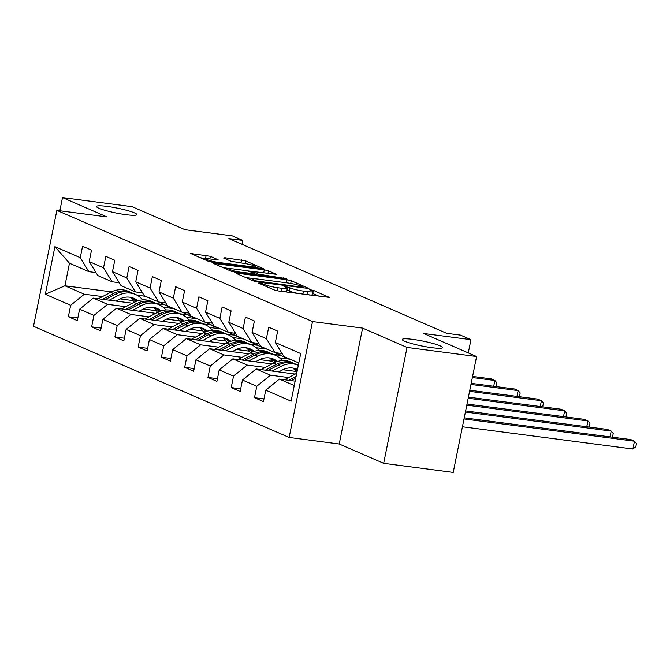 <?xml version="1.0" encoding="UTF-8"?>
<svg xmlns="http://www.w3.org/2000/svg" width="670" height="670" viewBox="0 0 670 670"><rect width="100%" height="100%" fill="white"/><g stroke="black" fill="none" stroke-linecap="round" stroke-linejoin="round"><path stroke-width="1" d="M259.667 283.025L258.779 283.217L274.332 289.984L278.527 290.981L329.322 297.388L313.401 290.353L309.322 289.666L311.592 290.73A10.109 1.231 11.4 0 1 312.764 291.584A10.109 1.231 11.4 0 1 307.538 291.626L303.443 291.09A10.109 1.231 11.4 0 1 290.018 287.907L285.068 286.341L283.921 286.35L286.191 287.413A10.109 1.231 11.4 0 1 287.363 288.267A10.109 1.231 11.4 0 1 282.137 288.309L278.042 287.773A10.109 1.231 11.4 0 1 264.616 284.591L259.667 283.025M126.22 214.702A20.603 2.513 11.4 0 0 136.873 214.626A20.603 2.513 11.4 0 0 107.133 206.402A20.603 2.513 11.4 0 0 96.48 206.477A20.603 2.513 11.4 0 0 126.22 214.702M431.974 347.697A20.603 2.513 11.4 0 0 442.627 347.621A20.603 2.513 11.4 0 0 412.879 339.397A20.603 2.513 11.4 0 0 402.226 339.472A20.603 2.513 11.4 0 0 431.974 347.697M210.363 256.3L190.741 253.511L208.387 261.3L212.583 262.288L263.377 268.695L245.731 260.915L224.877 257.749L223.613 258.025L230.999 261.241L243.461 263.318A8.45 1.03 11.4 0 1 255.664 266.685A8.45 1.03 11.4 0 1 251.292 266.719L218.931 262.498A8.45 1.03 11.4 0 1 206.728 259.123A8.45 1.03 11.4 0 1 211.092 259.089L218.127 259.784L210.363 256.3L209.827 258.947M407.033 347.437L362.587 328.107L339.221 444.009L383.667 463.339L407.033 347.437L476.596 356.524L423.649 333.493L470.951 339.665L460.508 335.126L446.597 333.308L228.847 238.595L242.758 240.404L232.314 235.865L185.012 229.693L132.074 206.661L62.511 197.575L59.848 210.757M362.587 328.107L312.505 321.567L56.866 210.372L106.957 216.912L62.511 197.575M237.909 273.31L236.636 273.586L253.913 281.099L258.109 282.095L308.904 288.502L291.257 280.722L287.07 279.725L237.909 273.31L237.75 274.072M231.15 271.199L213.504 263.419L264.298 269.826L268.494 270.814L276.258 274.298L254.684 271.71L253.419 271.986L258.319 274.122L286.467 278.712L235.346 272.196L231.15 271.199M476.596 356.524L453.221 472.425L383.667 463.339M312.505 321.567L289.139 437.468L33.5 326.273L56.866 210.372M77.837 317.965L68.357 316.734L77.301 320.62L79.613 309.188L93.926 315.419L91.623 326.851L100.567 330.746L102.879 319.314L117.191 325.536L114.888 336.968L123.841 340.863L126.144 329.431L140.457 335.662L138.154 347.094L147.107 350.988L149.41 339.548L163.731 345.779L161.42 357.21L170.373 361.105L172.676 349.673L186.997 355.896L184.686 367.336L193.638 371.222L195.942 359.79L210.263 366.021L207.96 377.453L216.904 381.347L219.207 369.915L233.528 376.138L231.225 387.578L240.17 391.464L242.473 380.032L256.794 386.263L254.491 397.695L263.436 401.59L265.747 390.158L291.098 401.179L300.696 353.567L275.345 342.538L277.648 331.106L268.703 327.211L266.392 338.643L275.002 352.629L260.68 346.407L252.079 332.421L254.382 320.989L245.438 317.094L243.126 328.526L251.736 342.512L237.415 336.281L228.813 322.295L231.117 310.863L222.164 306.969L219.861 318.409L228.462 332.387L214.149 326.164L205.548 312.178L207.851 300.746L198.898 296.852L196.595 308.284L205.196 322.27L190.883 316.039L182.273 302.061L184.585 290.621L175.632 286.735L173.329 298.167L181.93 312.145L167.617 305.922L159.008 291.936L161.319 280.504L152.366 276.609L150.063 288.041L158.664 302.028L144.343 295.797L135.742 281.819L138.045 270.387L129.101 266.493L126.798 277.924L135.399 291.911L121.077 285.68L112.476 271.693L114.779 260.262L105.835 256.367L103.532 267.807L112.133 281.785L97.812 275.563L89.21 261.576L91.514 250.145L82.569 246.25L80.258 257.682L88.867 271.668L69.479 263.235L64.931 285.788L84.32 294.222L102.493 296.592M68.357 316.734L70.66 305.294L45.309 294.264L54.907 246.652L80.258 257.682M89.21 261.576L103.532 267.807M112.476 271.693L126.798 277.924M135.742 281.819L150.063 288.041M159.008 291.936L173.329 298.167M182.273 302.061L196.595 308.284M205.548 312.178L219.861 318.409M228.813 322.295L243.126 328.526M252.079 332.421L266.392 338.643M125.759 306.718L107.585 304.339L93.264 298.116L132.367 303.217M163.145 307.237L173.857 308.635M143.271 309.004L156.361 310.713M179.937 313.786L188.278 314.875L180.992 314.247M182.031 312.161L188.278 314.875M119.26 282.715L112.133 281.785M93.264 298.116L79.613 309.188M107.585 304.339L93.926 315.419M149.025 316.835L130.851 314.465L116.53 308.234L155.633 313.342M186.419 317.362L197.122 318.761M166.537 319.121L179.627 320.829M203.203 323.911L211.544 325L204.258 324.372M205.296 322.278L211.544 325M142.526 292.84L135.399 291.911M116.53 308.234L102.879 319.314M130.851 314.465L117.191 325.536M172.291 326.952L154.117 324.582L139.796 318.351L178.898 323.459M209.685 327.479L220.388 328.878M189.803 329.238L202.893 330.955M226.468 334.029L234.81 335.117L227.524 334.489M228.562 332.404L234.81 335.117M165.792 302.957L158.664 302.028M139.796 318.351L126.144 329.431M154.117 324.582L140.457 335.662M195.556 337.077L177.383 334.699L163.07 328.476L202.164 333.576M232.951 337.596L243.654 338.995M213.068 339.363L226.159 341.072M249.734 344.154L258.076 345.243L250.798 344.606M251.828 342.521L258.076 345.243M189.057 313.083L181.93 312.145M163.07 328.476L149.41 339.548M177.383 334.699L163.731 345.779M218.822 347.194L200.648 344.824L186.335 338.593L225.43 343.702M256.216 347.722L266.928 349.12M236.334 349.48L249.424 351.189M273.008 354.271L281.341 355.36L274.064 354.732M275.094 352.646L281.341 355.36M212.323 323.2L205.196 322.27M186.335 338.593L172.676 349.673M200.648 344.824L186.997 355.896M242.096 357.319L223.914 354.941L209.601 348.718L248.696 353.819M279.482 357.839L290.194 359.237M259.6 359.606L272.69 361.314M296.274 364.388L298.46 364.681M235.589 333.317L228.462 332.387M209.601 348.718L195.942 359.79M223.914 354.941L210.263 366.021M265.362 367.436L247.188 365.066L232.867 358.835L271.961 363.944M282.874 369.723L295.964 371.431M258.854 343.442L251.736 342.512M232.867 358.835L219.207 369.915M247.188 365.066L233.528 376.138M288.628 377.562L270.454 375.183L256.133 368.961L295.236 374.061M282.129 353.559L275.002 352.629M256.133 368.961L242.473 380.032M270.454 375.183L256.794 386.263M294.256 385.535L279.398 379.078L295.143 381.13M298.803 362.981L283.946 356.524L275.345 342.538M279.398 379.078L265.747 390.158M339.221 444.009L289.139 437.468M241.971 244.299L242.758 240.404M468.28 352.906L470.951 339.665M120.005 298.879L133.095 300.587M156.671 303.669L165.004 304.758L157.726 304.13M158.765 302.044L165.004 304.758M145.524 296.308L137.032 295.202M111.471 291.86L64.931 285.788L45.309 294.264M95.994 272.598L88.867 271.668M172.835 308.502L164.946 305.068M196.101 318.627L188.211 315.193M219.375 328.744L211.477 325.31M242.641 338.861L234.743 335.435M265.906 348.986L258.009 345.553M289.172 359.103L281.274 355.67M54.907 246.652L69.479 263.235M84.32 294.222L70.66 305.294M263.972 398.935L254.491 397.695M240.706 388.809L231.225 387.578M298.393 364.991L297.329 364.849M217.44 378.692L207.96 377.453M194.174 368.575L184.686 367.336M170.909 358.45L161.42 357.21M147.643 348.333L138.154 347.094M124.377 338.208L114.888 336.968M101.103 328.091L91.623 326.851M284.03 291.693A10.109 1.231 11.4 0 0 286.735 291.4L287.363 288.267M299.8 293.753A10.109 1.231 11.4 0 1 289.381 291.04L287.011 290.035M309.431 295.009A10.109 1.231 11.4 0 0 312.136 294.716L312.764 291.584M319.23 296.291L312.413 293.351M255.53 278.821L245.739 277.548M256.124 280.897L302.212 287.229L303.359 287.221L300.981 286.107A10.109 1.231 11.4 0 0 287.556 282.933L258.059 279.08A10.109 1.231 11.4 0 0 252.833 279.122A10.109 1.231 11.4 0 0 254.005 279.976L256.124 280.897L255.965 281.702M222.968 267.64L231.711 268.787M247.138 270.797L253.428 271.618M233.997 269.005A8.45 1.03 11.4 0 0 229.626 269.038A8.45 1.03 11.4 0 0 241.828 272.414L254.5 273.628L249.592 271.492L245.396 270.496L233.997 269.005M207.759 258.846L200.204 257.741M284.499 379.739L296.726 373.274M462.426 426.773L632.899 449.034L634.473 441.203L630.746 439.587L464.235 417.837M291.257 380.627L295.721 378.265M296.106 376.331L288.636 380.284M464.008 418.943L634.473 441.203L636.5 443.54L635.872 446.672L632.899 449.034M278.72 371.909L282.279 370.024A20.443 17.646 -66.5 0 1 296.776 369.17A20.443 17.646 -66.5 0 1 297.488 369.505M280.981 366.356A24.631 21.256 -66.5 0 1 298.334 365.292L295.612 364.103A24.631 21.256 -66.5 0 0 278.151 365.125L280.981 366.356L272.129 371.046M261.233 369.622L273.528 363.115A24.631 21.256 -66.5 0 1 290.981 362.093L293.82 363.324A24.631 21.256 113.5 0 0 276.358 364.346L265.37 370.167M292.824 368.056A20.443 17.646 -66.5 0 1 296.818 372.805M297.38 370.016A20.443 17.646 113.5 0 0 295.328 368.626M294.7 363.735A24.631 21.256 113.5 0 0 293.82 363.324M294.381 368.358A20.443 17.646 -66.5 0 1 297.237 370.745M267.983 370.502L278.151 365.125M465.399 412.042L611.207 431.086L607.481 429.462L465.625 410.936M610.043 436.882L611.207 431.086L613.234 433.423L612.598 436.555L611.886 437.125M255.454 361.783L259.014 359.907A20.443 17.646 -66.5 0 1 273.502 359.053A20.443 17.646 -66.5 0 1 277.397 361.498M248.863 360.921L257.716 356.239A24.631 21.256 -66.5 0 1 275.177 355.217A24.631 21.256 -66.5 0 1 282.238 360.594M237.967 359.505L250.262 352.998A24.631 21.256 -66.5 0 1 267.715 351.968L270.554 353.207A24.631 21.256 113.5 0 0 253.093 354.229L242.105 360.041M269.558 357.939A20.443 17.646 -66.5 0 1 273.737 363.006M244.718 360.385L254.885 355.008A24.631 21.256 -66.5 0 1 272.338 353.986L275.177 355.217M276.216 361.909A20.443 17.646 113.5 0 0 272.062 358.509M271.434 353.618A24.631 21.256 113.5 0 0 270.554 353.207M271.107 358.241A20.443 17.646 -66.5 0 1 275.328 362.261M466.789 405.141L587.942 420.961L584.215 419.345L467.015 404.035M586.769 426.757L587.942 420.961L589.969 423.298L589.332 426.43L588.62 426.999M232.189 351.666L235.748 349.782A20.443 17.646 -66.5 0 1 250.237 348.936A20.443 17.646 -66.5 0 1 254.131 351.382M225.597 350.804L234.45 346.122A24.631 21.256 -66.5 0 1 251.912 345.092A24.631 21.256 -66.5 0 1 258.972 350.477M214.702 349.38L226.988 342.873A24.631 21.256 -66.5 0 1 244.45 341.851L247.289 343.082A24.631 21.256 113.5 0 0 229.827 344.104L218.839 349.924M246.292 347.814A20.443 17.646 -66.5 0 1 250.463 352.889M221.452 350.259L231.619 344.882A24.631 21.256 -66.5 0 1 249.072 343.861L251.912 345.092M252.942 351.784A20.443 17.646 113.5 0 0 248.788 348.392M248.168 343.501A24.631 21.256 113.5 0 0 247.289 343.082M247.841 348.124A20.443 17.646 -66.5 0 1 252.054 352.144M468.179 398.248L564.676 410.844L560.949 409.219L468.405 397.134M563.504 416.639L564.676 410.844L566.703 413.181L566.066 416.313L565.354 416.882M208.923 341.541L212.482 339.665A20.443 17.646 -66.5 0 1 226.971 338.811A20.443 17.646 -66.5 0 1 230.865 341.256M202.332 340.687L211.184 335.997A24.631 21.256 -66.5 0 1 228.646 334.975A24.631 21.256 -66.5 0 1 235.706 340.352M191.427 339.263L203.722 332.755A24.631 21.256 -66.5 0 1 221.184 331.734L224.023 332.965A24.631 21.256 113.5 0 0 206.561 333.987L195.573 339.799M223.026 337.697A20.443 17.646 -66.5 0 1 227.197 342.764M198.186 340.142L208.345 334.766A24.631 21.256 -66.5 0 1 225.807 333.744L228.646 334.975M229.676 341.666A20.443 17.646 113.5 0 0 225.522 338.266M224.902 333.375A24.631 21.256 113.5 0 0 224.023 332.965M224.576 337.998A20.443 17.646 -66.5 0 1 228.788 342.018M469.578 391.347L541.41 400.727L537.683 399.102L469.796 390.241M540.238 406.522L541.41 400.727L543.437 403.055L542.801 406.188L542.089 406.757M185.657 331.424L189.216 329.54A20.443 17.646 -66.5 0 1 203.705 328.694A20.443 17.646 -66.5 0 1 207.6 331.139M179.066 330.561L187.918 325.88A24.631 21.256 -66.5 0 1 205.372 324.849A24.631 21.256 -66.5 0 1 212.44 330.235M168.162 329.137L180.456 322.63A24.631 21.256 -66.5 0 1 197.918 321.608L200.749 322.84A24.631 21.256 113.5 0 0 183.295 323.87L172.307 329.682M199.761 327.571A20.443 17.646 -66.5 0 1 203.931 332.647M174.92 330.025L185.079 324.649A24.631 21.256 -66.5 0 1 202.541 323.618L205.372 324.849M206.41 331.541A20.443 17.646 113.5 0 0 202.256 328.149M201.636 323.258A24.631 21.256 113.5 0 0 200.749 322.84M201.31 327.881A20.443 17.646 -66.5 0 1 205.523 331.901M470.968 384.446L518.144 390.602L514.409 388.985L471.186 383.341M516.972 396.397L518.144 390.602L520.163 392.938L519.535 396.071L518.823 396.64M162.391 321.307L165.942 319.423A20.443 17.646 -66.5 0 1 180.439 318.568A20.443 17.646 -66.5 0 1 184.334 321.014M155.792 320.444L164.653 315.754A24.631 21.256 -66.5 0 1 182.106 314.733A24.631 21.256 -66.5 0 1 189.166 320.109M144.896 319.021L157.19 312.513A24.631 21.256 -66.5 0 1 174.652 311.491L177.483 312.722A24.631 21.256 113.5 0 0 160.021 313.744L149.042 319.557M176.495 317.454A20.443 17.646 -66.5 0 1 180.666 322.521M151.655 319.9L161.813 314.523A24.631 21.256 -66.5 0 1 179.275 313.501L182.106 314.733M183.145 321.424A20.443 17.646 113.5 0 0 178.99 318.024M178.371 313.133A24.631 21.256 113.5 0 0 177.483 312.722M178.044 317.756A20.443 17.646 -66.5 0 1 182.257 321.776M472.358 377.545L494.879 380.485L491.144 378.86L472.576 376.44M493.706 386.28L494.879 380.485L496.897 382.821L496.269 385.953L495.557 386.515M139.126 311.182L142.677 309.297A20.443 17.646 -66.5 0 1 157.174 308.451A20.443 17.646 -66.5 0 1 161.068 310.897M132.526 310.319L141.378 305.637A24.631 21.256 -66.5 0 1 158.84 304.616A24.631 21.256 -66.5 0 1 165.9 309.992M121.63 308.895L133.925 302.396A24.631 21.256 -66.5 0 1 151.386 301.366L154.217 302.606A24.631 21.256 113.5 0 0 136.755 303.627L125.776 309.44M153.221 307.337A20.443 17.646 -66.5 0 1 157.4 312.404M128.389 309.783L138.548 304.406A24.631 21.256 -66.5 0 1 156.01 303.376L158.84 304.616M159.879 311.299A20.443 17.646 113.5 0 0 155.725 307.907M155.105 303.016A24.631 21.256 113.5 0 0 154.217 302.606M154.778 307.639A20.443 17.646 -66.5 0 1 158.991 311.659M473.389 372.42L472.643 376.113M115.86 301.065L119.411 299.18A20.443 17.646 -66.5 0 1 133.908 298.326A20.443 17.646 -66.5 0 1 137.802 300.78M109.26 300.202L118.113 295.52A24.631 21.256 -66.5 0 1 135.575 294.49A24.631 21.256 -66.5 0 1 142.635 299.867M98.364 298.778L110.659 292.271A24.631 21.256 -66.5 0 1 128.121 291.249L130.952 292.48A24.631 21.256 113.5 0 0 113.49 293.502L102.502 299.322M129.955 297.212A20.443 17.646 -66.5 0 1 134.134 302.287M105.123 299.658L115.282 294.281A24.631 21.256 -66.5 0 1 132.744 293.259L135.575 294.49M136.613 301.182A20.443 17.646 113.5 0 0 132.459 297.79M131.839 292.891A24.631 21.256 113.5 0 0 130.952 292.48M131.513 297.514A20.443 17.646 -66.5 0 1 135.725 301.534M264.399 285.663L264.616 284.591M277.43 290.805L278.042 287.773M281.517 291.366L282.137 288.309M287.371 290.169L288.008 287.036M289.381 291.04L290.018 287.907M302.823 294.147L303.443 291.09M306.919 294.683L307.538 291.626M312.773 293.485L313.401 290.353M262.389 284.784L262.606 283.72M286.45 282.79L287.07 279.725M290.713 283.427L291.257 280.722M258.938 282.204L259.064 281.593M302.095 287.84L302.212 287.229M253.788 281.048L254.005 279.976M214.986 264.173L215.137 263.402M263.687 272.883L264.298 269.826M267.966 273.444L268.494 270.814M253.201 273.059L253.419 271.986M258.109 275.169L258.319 274.122M262.397 275.722L262.514 275.119M283.15 278.435L283.276 277.824M241.703 273.025L241.828 272.414M253.109 274.516L253.235 273.904M218.805 263.101L218.931 262.498M251.166 267.33L251.292 266.719M224.726 258.511L224.877 257.749M240.924 262.983L241.535 259.918M245.195 263.57L245.731 260.915M192.223 254.265L192.374 253.503M205.539 258.436L206.167 255.303M273.528 363.115L276.358 364.346M254.885 355.008L257.716 356.239M250.262 352.998L253.093 354.229M231.619 344.882L234.45 346.122M226.988 342.873L229.827 344.104M208.345 334.766L211.184 335.997M203.722 332.755L206.561 333.987M185.079 324.649L187.918 325.88M180.456 322.63L183.295 323.87M161.813 314.523L164.653 315.754M157.19 312.513L160.021 313.744M138.548 304.406L141.378 305.637M133.925 302.396L136.755 303.627M115.282 294.281L118.113 295.52M110.659 292.271L113.49 293.502M303.209 287.983L303.359 287.221M252.548 280.504L252.833 279.122M252.816 272.891L253.051 271.719M229.349 270.412L229.626 269.038M254.701 274.717L254.868 273.896M206.452 260.454L206.728 259.123M255.421 267.883L255.664 266.685"/></g></svg>

